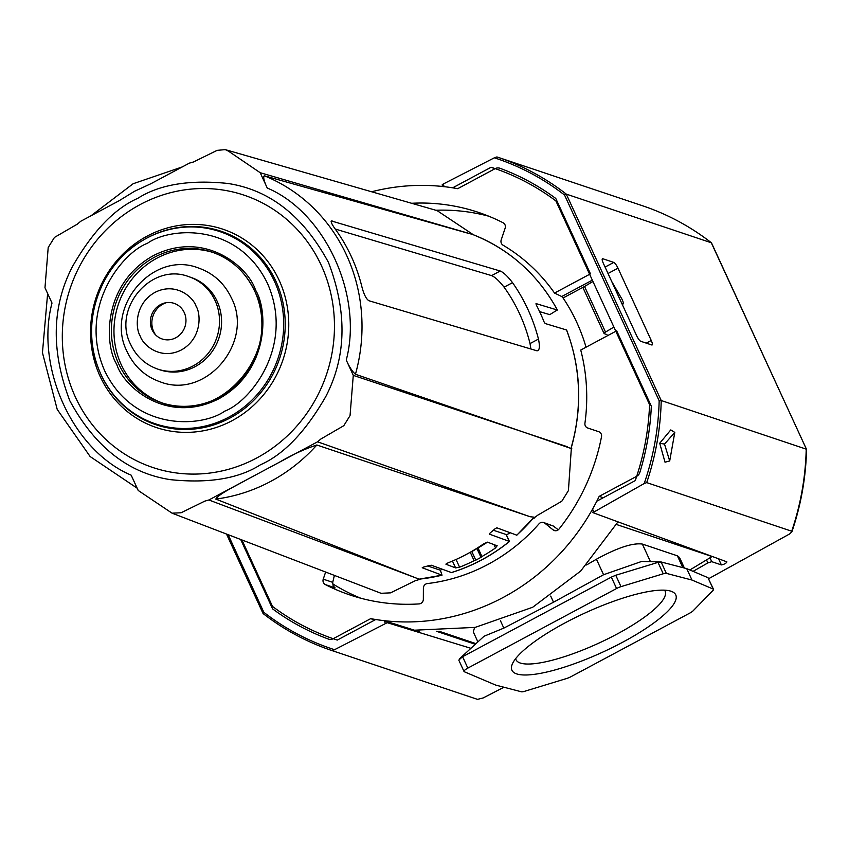 <?xml version="1.0" encoding="UTF-8"?>
<svg xmlns="http://www.w3.org/2000/svg" width="849" height="849" viewBox="0 0 849 849"><rect width="100%" height="100%" fill="white"/><g stroke="black" fill="none" stroke-linecap="round" stroke-linejoin="round"><path stroke-width="1.27" d="M603.278 497.726L599.203 496.357L636.654 476.321A6.452 6.081 108.5 0 0 639.849 472.394A250.54 235.873 108.5 0 0 651.332 406.204L616.661 330.813L580.737 350.043A182.1 171.434 -71.5 0 1 584.929 423.248A4.521 4.256 108.5 0 0 587.731 428.013L598.757 431.716A4.521 4.256 -71.5 0 1 601.506 436.747A201.797 189.974 108.5 0 1 558.992 529.086A4.521 4.256 -71.5 0 1 553.049 529.861L555.734 530.763M558.271 529.808L553.315 526.03L544.835 523.186A4.521 4.256 108.5 0 0 539.041 523.801A182.1 171.434 -71.5 0 1 427.344 583.571A4.521 4.256 108.5 0 0 423.386 588.177L423.343 599.277A4.521 4.256 -71.5 0 1 419.173 603.904A201.797 189.974 108.5 0 1 350.043 594.99A201.797 189.974 108.5 0 1 325.294 584.568A4.521 4.256 108.5 0 1 323.246 579.156L332.723 582.34L334.389 575.399M332.596 583.762A201.797 189.974 -71.5 0 0 360.729 598.205M325.294 584.568L335.09 587.858L333.137 585.852L332.723 582.34M371.629 191.768A219.551 206.7 108.5 0 1 457.685 188.69L495.137 168.643A6.452 6.081 108.5 0 1 499.965 168.272A250.54 235.873 108.5 0 1 555.777 198.454L590.458 273.834L554.535 293.064A182.1 171.434 -71.5 0 0 503.033 245.181A4.521 4.256 108.5 0 1 501.207 239.885L505.134 228.179A4.521 4.256 -71.5 0 0 503.096 222.767A201.797 189.974 108.5 0 0 478.337 212.346A201.797 189.974 108.5 0 0 411.648 203.282M671.05 591.244A90.174 21.48 155.3 0 0 584.844 613.063A90.174 21.48 155.3 0 0 512.212 664.311A90.174 21.48 155.3 0 0 516.627 673.883A90.174 21.48 155.3 0 0 622.646 642.237A90.174 21.48 155.3 0 0 671.06 591.254A90.174 21.48 155.3 0 0 671.05 591.244M515.651 658.665A82.066 19.548 155.3 0 0 515.927 659.577A82.066 19.548 155.3 0 0 520.278 663.027A82.066 19.548 155.3 0 0 608.16 638.66A82.066 19.548 155.3 0 0 665.043 590.989A82.066 19.548 155.3 0 0 664.534 590.182M488.812 216.219A201.797 189.974 -71.5 0 0 435.824 210.244M325.634 572.046L323.246 579.156M599.203 496.357A219.551 206.7 108.5 0 1 370.695 618.645L333.243 638.692A6.452 6.081 108.5 0 1 328.414 639.064A250.54 235.873 108.5 0 1 272.603 608.882L240.681 539.486M544.835 523.186L553.049 529.861M553.315 526.03L543.572 522.496M554.535 293.064L561.72 296.524L592.326 280.149M584.706 286.4L563.078 297.978L561.72 296.524M563.078 297.978A182.1 171.434 108.5 0 1 586.043 347.199M370.695 618.645L374.78 620.014M414.609 630.191L475.164 627.39L532.705 607.247L580.695 571.048L617.976 521.848M611.673 281.422L621.394 298.158A5.168 1.231 -118.2 0 1 623.113 303.953A5.168 1.231 -118.2 0 1 622.773 303.953L622.073 303.719M586.563 564.946L596.433 559.215C617.414 547.743 632.717 542.691 642.353 544.071L677.396 555.819L679.54 557.506L684.39 568.034M689.866 569.976L712.205 556.456M477.891 641.886L473.275 631.836L474.612 627.496M596.433 559.215L603.575 574.731L641.717 561.422L661.095 561.964L657.996 562.388L663.239 573.786L620.99 586.648L615.748 575.251L611.333 577.118L616.576 588.516L467.831 668.11L462.588 656.723L458.789 660.108L464.032 671.506A6.452 1.539 -24.7 0 1 467.831 668.11M603.575 574.731L553.516 602.217L550.704 596.083M553.516 602.217L503.828 628.111L500.464 620.789M459.542 658.76L484.015 636.262L503.828 628.111M686.735 568.65L707.992 577.691L713.234 589.079L691.977 580.047L686.735 568.65L661.095 561.964L666.338 573.362L691.977 580.047M713.234 589.079A6.452 1.539 -24.7 0 1 713.5 589.323L707.992 577.691M462.588 656.723L611.333 577.118M615.748 575.251L657.996 562.388M442.616 186.058L441.862 186.409M464.032 671.506A6.452 1.539 -24.7 0 0 464.297 671.739L495.699 685.09L521.339 691.776A6.452 1.539 -24.7 0 0 524.438 691.351L566.686 678.489A6.452 1.539 -24.7 0 0 571.101 676.621L689.844 613.074A6.452 1.539 -24.7 0 0 693.102 610.824L712.958 590.458A6.452 1.539 -24.7 0 0 713.5 589.323M663.239 573.786A6.452 1.539 -24.7 0 1 666.338 573.362M616.576 588.516A6.452 1.539 -24.7 0 1 620.99 586.648M496.909 156.938L497.44 157.107A260.229 245 108.5 0 0 496.909 156.938L494.373 157.797C519.843 166.107 543.233 178.523 564.543 195.026L566.283 194.113L711.473 242.835L806.55 449.45C805.881 477.541 801.01 504.964 791.926 531.718M693.081 571.345L707.886 562.908L711.749 561.677L721.385 564.903C724.409 564.309 726.245 563.29 726.882 561.847L592.867 512.626L644.2 483.537L646.705 482.603L791.692 531.219A260.229 245 108.5 0 0 806.21 449.142L661.222 400.526L566.283 194.113A260.229 245 108.5 0 0 497.44 157.107L642.428 205.723A260.229 245 108.5 0 1 711.282 242.729L806.529 449.354M708.628 578.721L789.612 533.957L791.926 531.707M503.924 687.234L483.187 697.942L477.499 699.364L332.5 650.748L387.218 622.678L470.898 648.318M494.373 157.797L443.061 184.116L442.096 184.944L442.828 186.515M640.783 341.298L651.745 344.97A5.816 1.39 -118.2 0 0 652.128 344.97A5.816 1.39 -118.2 0 0 651.247 340.47L617.987 268.167A5.816 1.39 -118.2 0 0 613.774 262.415L602.811 258.743A5.816 1.39 -118.2 0 0 602.429 258.743A5.816 1.39 -118.2 0 0 603.31 263.243L636.57 335.546A5.816 1.39 -118.2 0 0 640.783 341.298M669.702 460.965L665.022 462.196L659.705 443.231L670.774 429.923L674.785 432.406L669.702 460.965L664.512 444.091L659.705 443.231M442.934 186.642L444.239 186.663L443.061 184.116M593.727 511.692L592.56 509.135A219.551 206.7 108.5 0 0 596.805 501.197L635.232 480.63A248.608 234.059 -71.5 0 0 649.57 404.602L555.893 200.937A248.608 234.059 -71.5 0 0 503.945 171.869A248.608 234.059 -71.5 0 0 491.104 167.253L452.666 187.82A219.551 206.7 -71.5 0 0 444.239 186.663M241.933 539.964L272.487 606.398A248.608 234.059 -71.5 0 0 337.286 640.082L375.714 619.515A219.551 206.7 108.5 0 0 384.151 620.672L385.319 623.219M564.543 195.026L659.164 400.749L661.222 400.526A260.229 245 108.5 0 1 646.705 482.603M664.512 444.091L674.785 432.406M418.854 630.574L419.395 631.741L384.151 620.672M592.56 509.135L592.114 510.992M334.007 649.538C308.537 641.228 285.158 628.822 263.837 612.309L263.084 613.54C284.022 629.82 306.988 642.162 331.98 650.578A260.229 245 108.5 0 1 263.137 613.562M226.503 534.053L263.084 613.54M491.104 167.253L494.925 168.76M613.901 327.067L605.507 332.076L584.536 286.495A3.226 0.764 155.3 0 0 583.104 287.928A3.226 0.764 155.3 0 0 583.274 288.066M584.536 286.495L592.942 281.486M606.939 334.548L604.233 333.646A3.226 0.764 -24.7 0 1 604.064 333.508A3.226 0.764 -24.7 0 1 605.507 332.076M509.336 541.386L489.438 534.17L490.16 532.949A178.152 167.72 -71.5 0 0 495.105 528.725L496.856 527.823L516.839 535.199L534.127 517.179L530.063 516.712L316.836 444.993C304.473 449.068 291.918 454.862 279.151 462.376L208.875 499.987L419.809 579.4L415.511 580.61L390.572 592.857L381.063 593.292L172.06 513.178L181.092 512.764L204.789 501.133L208.875 499.987M442.17 569.255L440.366 570.22L442.011 575.166L422.218 567.769L423.237 567.185A178.152 167.72 -71.5 0 0 429.35 565.498L431.388 565.243L451.413 572.555M260.208 172.718L267.244 188.032C263.997 181.23 263.02 177.133 264.283 175.764A168.707 158.827 108.5 0 1 355.455 374.271L570.952 448.442L571.25 447.901C582.52 407.573 580.981 368.275 566.623 330.006L545.185 323.533L544.071 321.909A178.099 167.667 -71.5 0 0 536.207 304.812L536.016 303.592L557.443 310.055C537.757 274.354 509.453 249.16 472.543 234.451L260.208 172.718L228.37 151.08L225.293 149.636L217.153 150.347L193.466 161.989L189.38 163.125L150.973 183.681L134.588 191.248L119.093 200.746L80.687 221.292L77.376 224.115L54.453 237.423L48.202 247.505L44.976 287.758L52.001 303.051C34.883 367.543 73.205 450.861 131.171 475.164L138.207 490.467L172.06 513.178M473.222 234.727L472.532 234.441A179.15 168.664 -71.5 0 1 557.315 309.97L549.77 314.639L539.603 311.604M213.173 252.514A79.424 74.776 -71.5 0 0 132.943 277.984A79.424 74.776 -71.5 0 0 121.216 364.635A79.424 74.776 -71.5 0 0 162.679 403.095M418.822 579.209L442.032 575.166A179.15 168.664 -71.5 0 1 418.132 579.251L419.183 579.167M225.293 149.636L437.097 210.616L473.402 234.78M530.063 516.712L317.558 441.82L279.151 462.376M317.558 441.82L320.88 439.007L343.803 425.689L350.043 415.617L353.28 375.364L567.631 446.829M355.455 374.271C352.303 371.544 349.236 366.8 346.254 360.05L353.28 375.364M419.809 579.4L420.51 579.029M456.04 559.48L459.585 567.185A178.98 168.505 108.5 0 0 474.124 560.69L475.79 560.16L471.864 551.606L478.008 547.955L481.945 556.509A178.98 168.505 108.5 0 0 495.529 547.945L493.969 544.559M459.585 567.185L455.605 567.907L445.958 564.245M445.98 564.054L447.996 562.866A178.407 167.964 -71.5 0 0 483.941 543.636L487.591 542.182L497.249 545.865M497.068 545.716L495.529 547.945M477.074 548.815L481.001 557.369L481.945 556.509M481.001 557.369L475.79 560.16M316.836 444.993A168.707 158.827 108.5 0 1 215.784 499.074L415.766 577.882M215.784 499.074C219.106 493.694 236.393 485.628 247.282 479.43M571.409 447.338L568.416 490.595L561.836 501.197L537.704 515.216L532.758 518.962M510.249 532.822L506.407 534.881M264.283 175.764L469.752 233.719M331.386 220.952L500.21 271.011C503.531 272.402 507.638 276.275 512.531 282.664A177.494 167.104 108.5 0 1 538.468 339.069C540.07 346.785 539.55 350.69 536.897 350.786L368.901 300.726C366.163 299.028 363.786 294.221 361.77 286.315A168.93 159.05 -71.5 0 0 335.822 229.899C331.354 223.722 330.155 220.751 332.214 220.963L331.131 221.547M537.905 350.701L536.897 350.786M571.165 448.007L571.812 448.219M534.212 518.177L533.575 517.954M487.453 542.15A169.291 159.389 108.5 0 1 478.008 547.955M493.375 530.243L506.195 534.541L509.251 541.556A179.15 168.664 -71.5 0 1 451.18 572.619M427.705 565.975L440.366 570.22M530.88 348.992L530.031 343.58A167.805 157.988 -71.5 0 0 504.083 287.174C499.127 280.86 494.978 277.007 491.613 275.617L500.21 271.011M335.217 229.039L491.613 275.617M470.187 552.147L471.864 551.606M217.132 301.257A48.754 45.899 -71.5 0 0 190.887 277.379L188.828 276.678A48.754 45.899 108.5 0 1 215.073 300.567A48.754 45.899 108.5 0 1 207.591 354.086A48.754 45.899 108.5 0 1 157.829 369.135L159.888 369.824A48.754 45.899 -71.5 0 0 209.65 354.776A48.754 45.899 -71.5 0 0 217.132 301.257M166.489 302.647A20.503 19.304 -71.5 0 0 153.711 331.609A20.503 19.304 -71.5 0 0 155.664 334.952M152.077 329.794A18.795 17.691 -71.5 0 0 154.709 333.912A18.795 17.691 -71.5 0 0 177.897 336.448A18.795 17.691 -71.5 0 0 184.254 312.57A18.795 17.691 -71.5 0 0 165.109 302.902A18.795 17.691 -71.5 0 0 152.077 329.794M622.773 303.953L622.179 304.26M712.078 556.541L616.47 524.48M438.975 631.221L475.992 643.638M677.396 555.819L682.829 567.631M650.44 561.645L642.353 544.071M477.499 699.364A260.229 245 108.5 0 1 476.968 699.194L331.98 650.578A260.229 245 108.5 0 0 332.5 650.748M226.566 534.074L263.031 613.349M442.87 186.515L442.18 185.008M659.164 400.749C658.453 429.042 653.465 456.635 644.2 483.537M263.837 612.309L228.137 534.679M613.774 262.415L605.072 267.074M602.217 259.062L602.811 258.743M651.247 340.47L646.259 343.134M608.033 273.495L617.987 268.167M386.475 621.044L387.218 622.678M707.886 562.908L706.506 559.916M721.385 564.903L718.572 558.801M709.976 557.814L711.749 561.677M140.096 204.598A143.608 135.203 -71.5 0 0 75.412 397.109A143.608 135.203 -71.5 0 0 256.663 458.025A143.608 135.203 -71.5 0 0 321.346 265.504A143.608 135.203 -71.5 0 0 140.096 204.598M137.835 198.305C114.541 208.557 92.764 231.278 72.515 266.48C51.768 306.415 50.876 351.168 69.82 400.76C94.961 447.03 128.549 473.328 170.575 479.674C208.812 483.569 238.76 478.613 260.41 464.806C283.704 454.555 305.481 431.833 325.74 396.642C346.477 356.707 347.379 311.944 328.436 262.362C303.284 216.092 269.706 189.783 227.681 183.437C189.444 179.542 159.495 184.498 137.835 198.305M141.677 241.031L141.157 241.36C99.482 265.96 80.071 323.819 98.495 368.583A101.371 95.428 108.5 0 1 141.157 241.36A101.371 95.428 108.5 0 1 146.516 238.272A101.371 95.428 108.5 0 1 274.439 281.263A101.371 95.428 108.5 0 1 228.784 417.156A101.371 95.428 108.5 0 1 98.495 368.583L98.717 369.145A102.071 96.096 -71.5 0 0 229.92 418.058A102.071 96.096 -71.5 0 0 275.893 281.221A102.071 96.096 -71.5 0 0 147.068 237.932A102.071 96.096 -71.5 0 0 141.666 241.042M232.095 420.679A104.607 98.484 108.5 0 1 100.086 376.309A104.607 98.484 108.5 0 1 147.195 236.086A104.607 98.484 108.5 0 1 279.215 280.446A104.607 98.484 108.5 0 1 232.095 420.679M147.514 243.26C169.789 227.139 237.89 222.077 267.573 283.608C295.038 346.328 250.105 401.757 224.73 411.139C202.455 427.259 134.354 432.321 104.671 370.79C77.206 308.07 122.139 252.641 147.514 243.26M254.647 290.974A79.424 74.776 108.5 0 1 242.464 378.166A79.424 74.776 108.5 0 1 161.384 402.681A79.424 74.776 108.5 0 1 118.637 363.765A79.424 74.776 108.5 0 1 130.82 276.572A79.424 74.776 108.5 0 1 211.889 252.068A79.424 74.776 108.5 0 1 254.562 290.804M116.737 364.327C123.561 386.741 167.2 425.211 219.01 398.701C269.918 370.238 267.923 309.492 255.507 290.061C248.683 267.658 205.044 229.188 153.234 255.698C102.326 284.15 104.321 344.906 116.737 364.327M516.659 535.22A179.15 168.664 -71.5 0 0 534.117 517.179M570.942 448.431A179.15 168.664 -71.5 0 0 566.495 329.911M267.244 188.032C325.114 212.399 363.34 295.622 346.254 360.05M474.124 560.69L470.24 552.264M455.605 567.907L452.453 561.051M512.531 282.664L504.083 287.174M530.031 343.58L538.468 339.069M196.087 306.234C201.086 314.056 201.882 338.496 181.399 349.947C160.557 360.613 142.993 345.14 140.244 336.119C135.256 328.308 134.45 303.857 154.932 292.406C175.775 281.741 193.339 297.214 196.087 306.234M622.253 304.409L623.113 303.953M475.281 644.285L436.397 631.253M642.428 205.723C667.473 214.16 690.492 226.524 711.473 242.835M604.064 333.508L583.104 287.928M182.302 166.913L133.113 183.745L90.992 215.784M161.384 402.681C220.772 426.516 285.306 349.194 254.562 290.91C245.446 271.829 231.215 258.881 211.889 252.068M137.167 488.196L90.143 456.55L57.212 409.398L42.45 352.706L47.629 293.542M451.318 572.629C472.437 566.081 491.804 555.713 509.411 541.545M506.28 534.605L509.432 541.471M160.217 381.848C206.095 399.89 254.562 341.945 231.374 297.893C224.401 283.269 213.407 273.293 198.401 267.976C152.523 249.935 104.066 307.89 127.254 351.932C134.227 366.566 145.211 376.531 160.217 381.848M188.828 276.678C151.228 262.001 111.909 308.824 130.735 344.598C136.445 356.569 145.476 364.741 157.829 369.135"/></g></svg>
